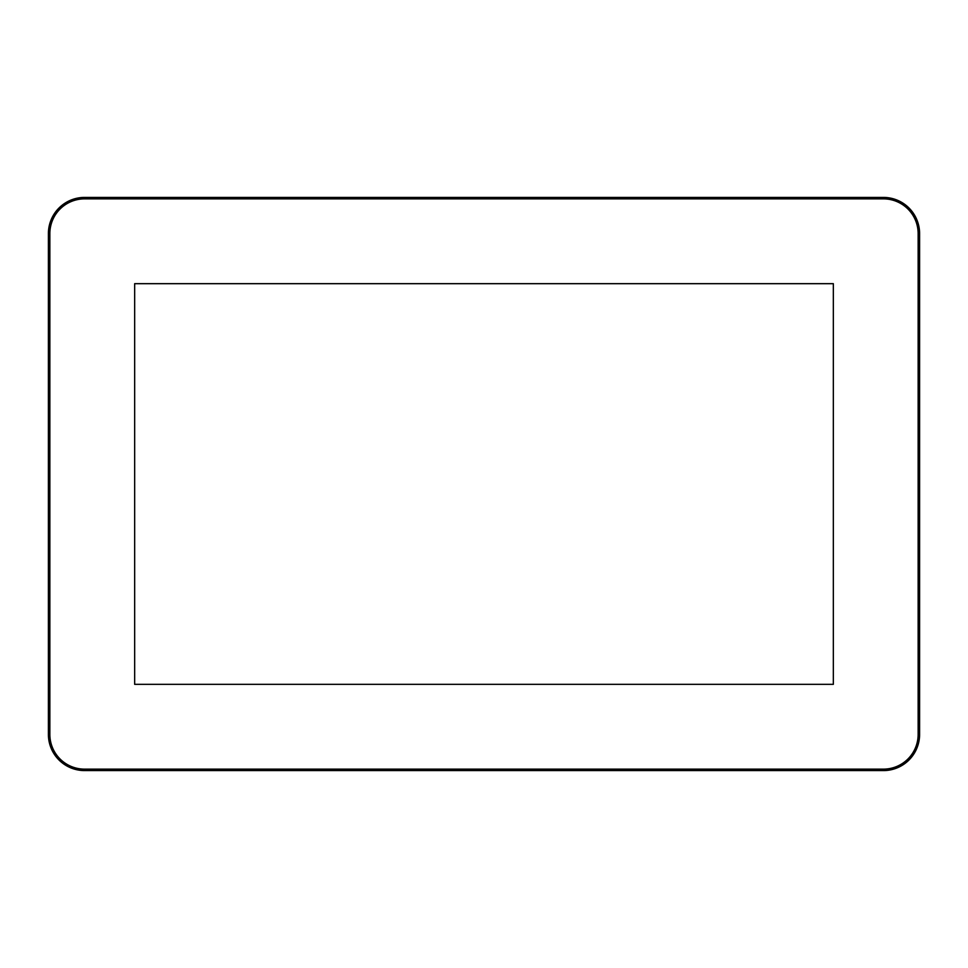 <?xml version="1.0" encoding="UTF-8"?>
<svg xmlns="http://www.w3.org/2000/svg" width="968" height="968" viewBox="0 0 968 968"><rect width="100%" height="100%" fill="white"/><g stroke="black" fill="none" stroke-linecap="round" stroke-linejoin="round"><path stroke-width="1.45" d="M833.339 283.672L134.661 283.672L134.661 684.328L833.339 684.328L833.339 283.672L134.661 283.672L134.661 684.328L833.339 684.328L833.339 283.672M919.6 233.603A36.191 36.191 0 0 0 883.409 197.411L84.591 197.411A36.191 36.191 0 0 0 48.4 233.603L48.4 734.397A36.191 36.191 0 0 0 84.591 770.588L883.409 770.588A36.191 36.191 0 0 0 919.6 734.397L919.6 233.603L918.148 233.603L918.148 734.397A34.739 34.739 0 0 1 883.409 769.136L84.591 769.136A34.739 34.739 0 0 1 49.852 734.397L49.852 233.603A34.739 34.739 0 0 1 84.591 198.863L883.409 198.863A34.739 34.739 0 0 1 918.148 233.603M49.852 233.603L48.4 233.603M48.4 734.397L49.852 734.397M84.591 198.863L84.591 197.411M883.409 198.863L883.409 197.411M918.148 734.397L919.6 734.397M883.409 769.136L883.409 770.588M84.591 769.136L84.591 770.588"/></g></svg>

